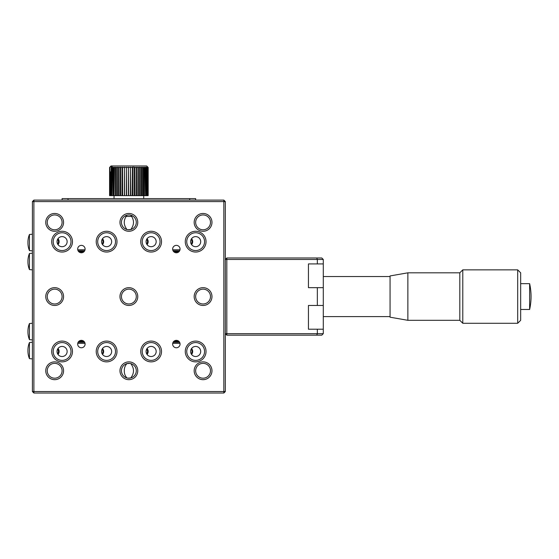 <?xml version="1.0" encoding="UTF-8"?>
<svg xmlns="http://www.w3.org/2000/svg" width="559" height="559" viewBox="0 0 559 559"><rect width="100%" height="100%" fill="white"/><g stroke="black" fill="none" stroke-linecap="round" stroke-linejoin="round"><path stroke-width="0.84" d="M226.821 335.155L225.333 333.667L226.821 333.667L226.821 335.155L316.729 335.155L317.344 333.667L317.344 329.216L323.284 329.216L323.284 333.667L226.821 333.667L226.821 259.467L317.344 259.467L316.729 257.978L226.821 257.978L225.333 259.467L226.821 259.467L226.821 257.978M317.344 263.918L323.284 263.918L323.284 259.467L317.344 259.467L317.344 263.918L308.442 263.918L308.442 287.661L317.344 287.661L317.344 305.473L308.442 305.473L308.442 329.216L317.344 329.216M317.344 305.473L323.284 305.473L323.284 263.918M317.344 287.661L323.284 287.661M323.284 333.667L321.795 335.155L316.729 335.155M323.284 329.216L323.284 305.473M323.284 259.467L321.795 257.978L316.729 257.978M32.408 339.474L32.408 323.277L29.438 323.542L29.438 339.641L32.408 339.9M29.438 323.542A20.229 20.229 0 0 0 27.957 331.592A20.229 20.229 0 0 0 29.438 339.641M323.284 316.604L390.063 316.604M323.284 276.53L390.063 276.53M407.874 272.82L390.063 275.936L390.063 317.198L407.874 320.314L407.874 272.82L459.812 272.82L462.782 269.857L517.697 269.857L517.697 323.277L462.782 323.277L462.782 269.857M407.874 320.314L459.812 320.314L459.812 272.82M459.812 320.314L462.782 323.277M517.697 323.277L520.66 320.314L520.66 272.82L517.697 269.857M520.66 309.476L529.632 309.476L529.632 283.658C531.525 292.266 531.525 300.868 529.632 309.476M520.66 283.658L529.632 283.658M177.818 252.493L174.904 252.493M82.837 252.493L79.93 252.493M179.083 251.599L173.639 251.599M84.102 251.599L78.658 251.599M62.091 200.101L62.091 198.62L195.65 198.62L195.65 200.101M189.718 200.101L189.718 198.62M68.023 200.101L68.023 198.62M79.93 340.641L82.837 340.641M174.904 340.641L177.818 340.641M78.658 341.535L84.102 341.535M173.639 341.535L179.083 341.535M27.95 261.109L27.95 261.975A20.229 20.229 0 0 1 27.957 261.542A20.229 20.229 0 0 1 29.438 253.493L29.438 269.592L32.408 269.857M32.408 253.66L32.408 253.234L29.438 253.493M27.95 261.975A20.229 20.229 0 0 0 29.438 269.592M85.094 344.058A3.71 3.71 0 0 0 81.383 340.347A3.71 3.71 0 0 0 77.673 344.058A3.71 3.71 0 0 0 81.383 347.768A3.71 3.71 0 0 0 85.094 344.058M180.068 344.058A3.71 3.71 0 0 0 176.358 340.347A3.71 3.71 0 0 0 172.647 344.058A3.71 3.71 0 0 0 176.358 347.768A3.71 3.71 0 0 0 180.068 344.058M180.068 249.076A3.71 3.71 0 0 0 176.358 245.366A3.71 3.71 0 0 0 172.647 249.076A3.71 3.71 0 0 0 176.358 252.787A3.71 3.71 0 0 0 180.068 249.076M85.094 249.076A3.71 3.71 0 0 0 81.383 245.366A3.71 3.71 0 0 0 77.673 249.076A3.71 3.71 0 0 0 81.383 252.787A3.71 3.71 0 0 0 85.094 249.076M47.249 222.363A7.421 7.421 0 0 0 54.67 229.784A7.421 7.421 0 0 0 62.091 222.363A7.421 7.421 0 0 0 54.67 214.942A7.421 7.421 0 0 0 47.249 222.363M54.67 213.461A8.902 8.902 0 0 0 45.761 222.363A8.902 8.902 0 0 0 54.67 231.272A8.902 8.902 0 0 0 63.572 222.363A8.902 8.902 0 0 0 54.67 213.461M121.45 222.363A7.421 7.421 0 0 0 128.87 229.784A7.421 7.421 0 0 0 136.291 222.363A7.421 7.421 0 0 0 128.87 214.942A7.421 7.421 0 0 0 121.45 222.363M128.87 213.461A8.902 8.902 0 0 0 119.968 222.363A8.902 8.902 0 0 0 128.87 231.272A8.902 8.902 0 0 0 137.773 222.363A8.902 8.902 0 0 0 128.87 213.461M195.65 222.363A7.421 7.421 0 0 0 203.071 229.784A7.421 7.421 0 0 0 210.491 222.363A7.421 7.421 0 0 0 203.071 214.942A7.421 7.421 0 0 0 195.65 222.363M203.071 213.461A8.902 8.902 0 0 0 194.169 222.363A8.902 8.902 0 0 0 203.071 231.272A8.902 8.902 0 0 0 211.98 222.363A8.902 8.902 0 0 0 203.071 213.461M211.98 296.57A8.902 8.902 0 0 0 203.071 287.661A8.902 8.902 0 0 0 194.169 296.57A8.902 8.902 0 0 0 203.071 305.473A8.902 8.902 0 0 0 211.98 296.57M210.491 296.57A7.421 7.421 0 0 0 203.071 289.15A7.421 7.421 0 0 0 195.65 296.57A7.421 7.421 0 0 0 203.071 303.991A7.421 7.421 0 0 0 210.491 296.57M121.45 296.57A7.421 7.421 0 0 0 128.87 303.991A7.421 7.421 0 0 0 136.291 296.57A7.421 7.421 0 0 0 128.87 289.15A7.421 7.421 0 0 0 121.45 296.57A7.421 7.421 0 0 0 128.87 303.984A7.421 7.421 0 0 0 136.291 296.57M128.87 287.661A8.902 8.902 0 0 0 119.968 296.57A8.902 8.902 0 0 0 128.87 305.473A8.902 8.902 0 0 0 137.773 296.57A8.902 8.902 0 0 0 128.87 287.661M47.249 296.57A7.421 7.421 0 0 0 54.67 303.991A7.421 7.421 0 0 0 62.091 296.57A7.421 7.421 0 0 0 54.67 289.15A7.421 7.421 0 0 0 47.249 296.57M54.67 287.661A8.902 8.902 0 0 0 45.761 296.57A8.902 8.902 0 0 0 54.67 305.473A8.902 8.902 0 0 0 63.572 296.57A8.902 8.902 0 0 0 54.67 287.661M47.249 370.771A7.421 7.421 0 0 0 54.67 378.191A7.421 7.421 0 0 0 62.091 370.771A7.421 7.421 0 0 0 54.67 363.35A7.421 7.421 0 0 0 47.249 370.771M54.67 361.869A8.902 8.902 0 0 0 45.761 370.771A8.902 8.902 0 0 0 54.67 379.673A8.902 8.902 0 0 0 63.572 370.771A8.902 8.902 0 0 0 54.67 361.869M121.45 370.771A7.421 7.421 0 0 0 128.87 378.191A7.421 7.421 0 0 0 136.291 370.771A7.421 7.421 0 0 0 128.87 363.35A7.421 7.421 0 0 0 121.45 370.771M128.87 361.869A8.902 8.902 0 0 0 119.968 370.771A8.902 8.902 0 0 0 128.87 379.673A8.902 8.902 0 0 0 137.773 370.771A8.902 8.902 0 0 0 128.87 361.869M195.65 370.771A7.421 7.421 0 0 0 203.071 378.191A7.421 7.421 0 0 0 210.491 370.771A7.421 7.421 0 0 0 203.071 363.35A7.421 7.421 0 0 0 195.65 370.771M203.071 361.869A8.902 8.902 0 0 0 194.169 370.771A8.902 8.902 0 0 0 203.071 379.673A8.902 8.902 0 0 0 211.98 370.771A8.902 8.902 0 0 0 203.071 361.869M186.748 351.478A8.902 8.902 0 0 0 195.65 360.38A8.902 8.902 0 0 0 204.559 351.478A8.902 8.902 0 0 0 195.65 342.576A8.902 8.902 0 0 0 186.748 351.478M195.65 341.088A10.39 10.39 0 0 0 185.267 351.478A10.39 10.39 0 0 0 195.65 361.869A10.39 10.39 0 0 0 206.04 351.478A10.39 10.39 0 0 0 195.65 341.088M161.523 351.478A10.39 10.39 0 0 0 151.133 341.088A10.39 10.39 0 0 0 140.742 351.478A10.39 10.39 0 0 0 151.133 361.869A10.39 10.39 0 0 0 161.523 351.478M160.035 351.478A8.902 8.902 0 0 0 151.133 342.576A8.902 8.902 0 0 0 142.224 351.478A8.902 8.902 0 0 0 151.133 360.38A8.902 8.902 0 0 0 160.035 351.478M97.706 351.478A8.902 8.902 0 0 0 106.608 360.38A8.902 8.902 0 0 0 115.517 351.478A8.902 8.902 0 0 0 106.608 342.576A8.902 8.902 0 0 0 97.706 351.478M106.608 341.088A10.39 10.39 0 0 0 96.218 351.478A10.39 10.39 0 0 0 106.608 361.869A10.39 10.39 0 0 0 116.999 351.478A10.39 10.39 0 0 0 106.608 341.088M53.182 351.478A8.902 8.902 0 0 0 62.091 360.38A8.902 8.902 0 0 0 70.993 351.478A8.902 8.902 0 0 0 62.091 342.576A8.902 8.902 0 0 0 53.182 351.478M62.091 341.088A10.39 10.39 0 0 0 51.701 351.478A10.39 10.39 0 0 0 62.091 361.869A10.39 10.39 0 0 0 72.474 351.478A10.39 10.39 0 0 0 62.091 341.088M53.182 241.656A8.902 8.902 0 0 0 62.091 250.565A8.902 8.902 0 0 0 70.993 241.656A8.902 8.902 0 0 0 62.091 232.754A8.902 8.902 0 0 0 53.182 241.656M62.091 231.272A10.39 10.39 0 0 0 51.701 241.656A10.39 10.39 0 0 0 62.091 252.046A10.39 10.39 0 0 0 72.474 241.656A10.39 10.39 0 0 0 62.091 231.272M97.706 241.656A8.902 8.902 0 0 0 106.608 250.565A8.902 8.902 0 0 0 115.517 241.656A8.902 8.902 0 0 0 106.608 232.754A8.902 8.902 0 0 0 97.706 241.656M106.608 231.272A10.39 10.39 0 0 0 96.218 241.656A10.39 10.39 0 0 0 106.608 252.046A10.39 10.39 0 0 0 116.999 241.656A10.39 10.39 0 0 0 106.608 231.272M161.523 241.656A10.39 10.39 0 0 0 151.133 231.272A10.39 10.39 0 0 0 140.742 241.656A10.39 10.39 0 0 0 151.133 252.046A10.39 10.39 0 0 0 161.523 241.656M160.035 241.656A8.902 8.902 0 0 0 151.133 232.754A8.902 8.902 0 0 0 142.224 241.656A8.902 8.902 0 0 0 151.133 250.565A8.902 8.902 0 0 0 160.035 241.656M186.748 241.656A8.902 8.902 0 0 0 195.65 250.565A8.902 8.902 0 0 0 204.559 241.656A8.902 8.902 0 0 0 195.65 232.754A8.902 8.902 0 0 0 186.748 241.656M195.65 231.272A10.39 10.39 0 0 0 185.267 241.656A10.39 10.39 0 0 0 195.65 252.046A10.39 10.39 0 0 0 206.04 241.656A10.39 10.39 0 0 0 195.65 231.272M129.842 363.413L126.963 363.602C125.118 365.537 124.224 367.927 124.294 370.771C124.224 373.608 125.118 375.997 126.963 377.94M190.605 351.478A5.045 5.045 0 0 1 195.65 346.433A5.045 5.045 0 0 1 200.702 351.478A5.045 5.045 0 0 1 195.65 356.523A5.045 5.045 0 0 1 190.605 351.478M146.088 351.478A5.045 5.045 0 0 1 151.133 346.433A5.045 5.045 0 0 1 156.178 351.478A5.045 5.045 0 0 1 151.133 356.523A5.045 5.045 0 0 1 146.088 351.478M101.563 351.478A5.045 5.045 0 0 1 106.608 346.433A5.045 5.045 0 0 1 111.653 351.478A5.045 5.045 0 0 1 106.608 356.523A5.045 5.045 0 0 1 101.563 351.478M57.039 351.478A5.045 5.045 0 0 1 62.091 346.433A5.045 5.045 0 0 1 67.136 351.478A5.045 5.045 0 0 1 62.091 356.523A5.045 5.045 0 0 1 57.039 351.478M190.605 241.656A5.045 5.045 0 0 1 195.65 236.611A5.045 5.045 0 0 1 200.702 241.656A5.045 5.045 0 0 1 195.65 246.701A5.045 5.045 0 0 1 190.605 241.656M146.088 241.656A5.045 5.045 0 0 1 151.133 236.611A5.045 5.045 0 0 1 156.178 241.656A5.045 5.045 0 0 1 151.133 246.701A5.045 5.045 0 0 1 146.088 241.656M101.563 241.656A5.045 5.045 0 0 1 106.608 236.611A5.045 5.045 0 0 1 111.653 241.656A5.045 5.045 0 0 1 106.608 246.701A5.045 5.045 0 0 1 101.563 241.656M57.039 241.656A5.045 5.045 0 0 1 62.091 236.611A5.045 5.045 0 0 1 67.136 241.656A5.045 5.045 0 0 1 62.091 246.701A5.045 5.045 0 0 1 57.039 241.656M32.408 201.589L223.852 201.589L223.852 391.545L33.889 391.545L33.889 200.101L223.852 200.101L223.852 201.589L225.333 201.589L225.333 391.545L223.852 391.545L223.852 393.033L33.889 393.033L33.889 391.545L32.408 391.545L32.408 201.589L33.889 200.101M225.333 201.589L223.852 200.101M223.852 393.033L225.333 391.545M33.889 393.033L32.408 391.545M127.899 229.721L130.771 229.539C134.391 224.76 134.391 219.973 130.771 215.194M127.899 378.129L130.778 377.94C134.391 373.16 134.391 368.381 130.778 363.602M126.97 229.539C123.35 224.76 123.35 219.98 126.97 215.194M113.156 195.65L112.82 167.455L113.225 167.162L113.156 195.65L114.029 195.65L114.029 167.455L114.441 167.162L114.029 198.62M143.712 195.65L143.712 198.62M125.887 216.431L131.861 216.431M112.569 165.967L111.171 167.455L111.171 195.65L110.948 171.906L110.465 171.906L110.465 195.65L109.962 171.906L109.857 195.65L109.662 167.455L109.62 195.65L109.578 167.455L111.059 165.967L146.682 165.967L148.163 167.455L148.163 195.65M134.293 195.65L132.127 195.65L132.357 167.162L134.293 167.162L134.293 195.65L136.012 195.65L136.165 167.162L136.012 195.65M130.701 195.65L130.387 167.162L130.701 195.65L132.127 195.65M130.387 195.65L130.387 167.162M128.682 195.65L128.402 167.162L128.682 195.65L130.121 195.65M128.402 195.65L128.402 167.162M126.669 195.65L126.418 167.162L126.669 195.65L128.102 195.65M126.418 195.65L126.418 167.162M124.678 195.65L124.461 167.162L124.678 195.65L126.089 195.65M124.461 195.65L124.461 167.162M122.728 195.65L122.554 167.162L122.728 195.65L124.112 195.65M122.554 195.65L122.183 195.65L122.183 167.455L122.554 167.162M120.856 195.65L120.716 167.162L120.856 195.65L122.183 195.65M120.716 195.65L120.325 195.65L120.325 167.455L120.716 167.162M119.06 195.65L118.962 167.162L119.06 195.65L120.325 195.65M118.962 195.65L118.564 195.65L118.564 167.455L118.962 167.162M117.376 195.65L117.327 167.162L117.376 195.65L118.564 195.65M117.327 195.65L116.915 195.65L116.915 167.455L117.327 167.162M114.406 195.65L115.811 195.65L115.811 167.162L115.811 195.65L116.915 195.65M112.073 195.65L111.793 167.455L112.184 167.162L112.073 195.65L112.82 195.65M111.171 195.65L111.793 195.65M110.465 195.65L110.948 195.65M109.578 195.65L109.578 167.455L109.62 195.65M148.037 195.65L147.709 167.162L148.149 195.65M147.702 195.65L147.352 167.162L147.96 195.65M147.157 195.65L146.786 167.162L147.157 167.455L147.157 195.65L147.569 195.65M146.416 195.65L146.032 167.162L146.416 167.455L146.416 195.65L146.968 195.65M145.487 195.65L145.081 167.162L145.487 167.455L145.487 195.65L146.172 195.65M144.369 195.65L144.012 195.65L143.956 167.162L144.369 167.455L144.369 195.65L145.179 195.65M143.083 195.65L142.685 195.65L142.671 167.162L143.083 167.455L143.083 195.65L144.012 195.65M141.637 195.65L141.196 195.65L141.231 167.162L141.637 167.455L141.637 195.65L142.685 195.65M140.057 195.65L139.582 195.65L139.652 167.162L140.057 167.455L140.057 195.65L141.196 195.65M138.352 195.65L137.842 195.65L137.961 167.162L138.352 167.455L138.352 195.65L139.582 195.65M136.165 167.162L136.543 167.455L136.543 195.65L137.842 195.65M136.543 195.65L136.165 195.65M134.097 195.65L134.097 167.455M132.7 167.455L132.7 195.65M132.357 195.65L132.357 167.162M134.293 167.162L134.656 167.455L134.656 195.65M134.656 167.455L136.012 167.455M130.701 167.455L132.127 167.455M136.543 167.455L137.842 167.455M128.682 167.455L130.121 167.455M137.961 167.162L137.961 195.65M138.352 167.455L139.582 167.455M126.669 167.455L128.102 167.455M139.652 167.162L139.652 195.65M140.057 167.455L141.196 167.455M124.678 167.455L126.089 167.455M141.231 167.162L141.231 195.65M141.637 167.455L142.685 167.455M122.728 167.455L124.112 167.455M143.083 167.455L144.012 167.455M120.856 167.455L122.183 167.455M144.369 167.455L145.179 167.455M119.06 167.455L120.325 167.455M145.487 167.455L146.172 167.455M117.376 167.455L118.564 167.455M146.416 167.455L146.968 167.455M115.825 167.455L116.915 167.455M115.399 195.65L115.399 167.455L115.811 167.162M147.157 167.455L147.569 167.455M114.406 167.455L115.399 167.455M113.156 167.455L114.029 167.455M112.073 167.455L112.82 167.455M111.171 167.455L111.793 167.455M109.857 167.455L109.962 171.906M109.941 167.379L111.304 165.967M78.211 342.129A4.898 4.898 0 0 1 79.609 342.276M79.609 250.858A4.898 4.898 0 0 1 78.211 251.005M206.963 302.887A7.421 7.421 0 0 1 195.936 298.59A7.421 7.421 0 0 1 199.186 290.247M47.249 296.563A7.421 7.421 0 0 1 54.67 289.15A7.421 7.421 0 0 1 62.091 296.563M27.95 350.151A20.229 20.229 0 0 1 29.438 342.534L29.438 358.64A20.229 20.229 0 0 1 27.957 350.584A20.229 20.229 0 0 1 27.95 350.151L27.95 351.017M147.045 348.523A4.451 4.451 0 0 1 147.038 354.434M146.668 353.833A3.787 3.787 0 0 0 146.668 349.116M57.996 348.523A4.451 4.451 0 0 1 57.996 354.434M57.626 353.833A3.787 3.787 0 0 0 57.626 349.116M179.998 343.345L172.717 343.345M85.024 343.345L77.743 343.345M102.521 348.523A4.451 4.451 0 0 1 102.521 354.434M191.562 348.523A4.451 4.451 0 0 1 191.562 354.434M179.614 342.276L173.108 342.276M84.633 342.276L78.127 342.276M102.15 353.833A3.787 3.787 0 0 0 102.15 349.116M191.192 353.833A3.787 3.787 0 0 0 191.192 349.116M27.95 242.117L27.95 242.983A20.229 20.229 0 0 1 27.957 242.55A20.229 20.229 0 0 1 29.438 234.494L29.438 250.6L32.408 250.858L32.408 250.453M29.438 234.494L32.408 234.235M27.95 242.983A20.229 20.229 0 0 0 29.438 250.6M102.521 238.7A4.451 4.451 0 0 1 102.521 244.611M102.15 244.017A3.787 3.787 0 0 0 102.15 239.301M147.045 238.7A4.451 4.451 0 0 1 147.038 244.611M146.668 244.017A3.787 3.787 0 0 0 146.668 239.301M191.562 238.7A4.451 4.451 0 0 1 191.562 244.611M191.192 244.017A3.787 3.787 0 0 0 191.192 239.301M77.743 249.789L85.024 249.789M172.717 249.789L179.998 249.789M57.996 238.7A4.451 4.451 0 0 1 57.996 244.611M78.127 250.858L84.633 250.858M173.108 250.858L179.614 250.858M57.626 244.017A3.787 3.787 0 0 0 57.626 239.301M27.95 331.159L27.95 332.025L27.95 331.159M82.865 251.599L82.865 250.858M177.846 251.599L177.846 250.858M177.846 341.535L177.846 342.276M82.865 341.535L82.865 342.276M29.438 358.64L32.408 358.899M29.438 342.534L32.408 342.276"/></g></svg>
